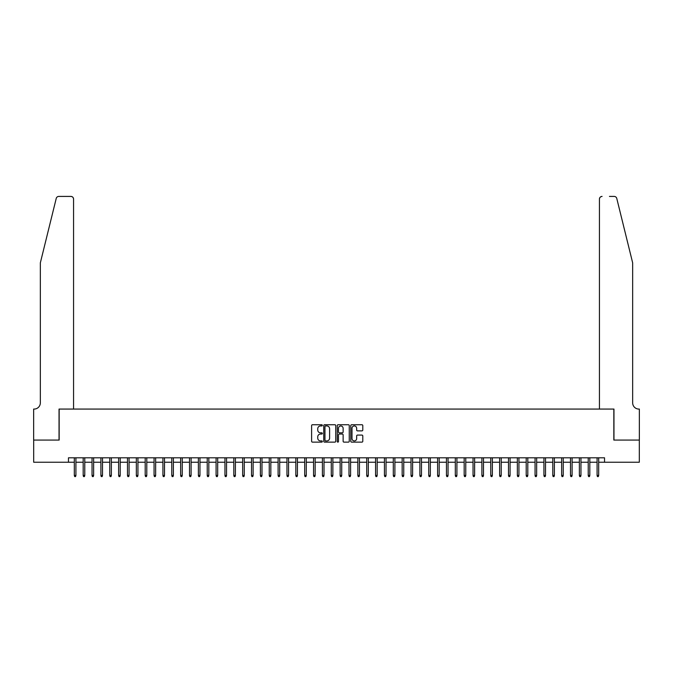 <?xml version="1.0" encoding="UTF-8"?>
<svg xmlns="http://www.w3.org/2000/svg" width="673" height="673" viewBox="0 0 673 673"><rect width="100%" height="100%" fill="white"/><g stroke="black" fill="none" stroke-linecap="round" stroke-linejoin="round"><path stroke-width="1.01" d="M322.325 425.344A0.606 0.606 0 0 0 321.711 424.739L312.474 424.739A0.866 0.866 0 0 0 311.607 425.605L311.607 441.261A0.866 0.866 0 0 0 312.474 442.127L321.711 442.127A0.606 0.606 0 0 0 322.325 441.522A0.606 0.606 0 0 0 321.711 440.916L320.516 440.916A2.785 2.785 0 0 1 317.74 438.131L317.74 436.827A2.785 2.785 0 0 1 320.516 434.043L321.711 434.043A0.606 0.606 0 0 0 322.325 433.437A0.606 0.606 0 0 0 321.711 432.823L320.516 432.823A2.785 2.785 0 0 1 317.74 430.039L317.74 428.735A2.785 2.785 0 0 1 320.516 425.95L321.711 425.95A0.606 0.606 0 0 0 322.325 425.344M361.914 430.871A0.866 0.866 0 0 0 362.789 429.997L362.789 425.605A0.866 0.866 0 0 0 361.914 424.739L351.651 424.739A0.866 0.866 0 0 0 350.784 425.605L350.784 441.261A0.866 0.866 0 0 0 351.651 442.127L361.914 442.127A0.866 0.866 0 0 0 362.789 441.261L362.789 435.953A0.866 0.866 0 0 0 361.914 435.086L357.523 435.086A0.866 0.866 0 0 0 356.656 435.953L356.656 438.586A2.33 2.33 0 0 1 354.326 440.916A2.33 2.33 0 0 1 352.004 438.586L352.004 428.28A2.33 2.33 0 0 1 354.326 425.95A2.33 2.33 0 0 1 356.656 428.28L356.656 429.997A0.866 0.866 0 0 0 357.523 430.871L361.914 430.871M68.469 462.233L33.692 462.233L33.692 440.075L59.165 440.075L59.165 409.066L613.835 409.066L613.835 440.075L639.308 440.075L639.308 462.233L604.531 462.233L604.531 457.8L68.469 457.8L68.469 462.233L74.316 462.233M335.743 425.605A0.866 0.866 0 0 0 334.868 424.739L324.605 424.739A0.866 0.866 0 0 0 323.738 425.605L323.738 441.261A0.866 0.866 0 0 0 324.605 442.127L334.868 442.127A0.866 0.866 0 0 0 335.743 441.261L335.743 425.605M338.132 424.739L348.395 424.739A0.866 0.866 0 0 1 349.262 425.605L349.262 441.261A0.866 0.866 0 0 1 348.395 442.127L344.004 442.127A0.866 0.866 0 0 1 343.129 441.261L343.129 434.909A0.866 0.866 0 0 0 342.263 434.043L339.352 434.043A0.866 0.866 0 0 0 338.477 434.909L338.477 441.522A0.606 0.606 0 0 1 337.871 442.127A0.606 0.606 0 0 1 337.257 441.522L337.257 425.605A0.866 0.866 0 0 1 338.132 424.739M75.914 462.233L83.183 462.233M84.773 462.233L92.041 462.233M93.631 462.233L100.9 462.233M102.498 462.233L109.758 462.233M111.356 462.233L118.625 462.233M120.215 462.233L127.483 462.233M129.073 462.233L136.341 462.233M137.94 462.233L145.2 462.233M146.798 462.233L154.067 462.233M155.656 462.233L162.925 462.233M164.515 462.233L171.783 462.233M173.382 462.233L180.642 462.233M182.24 462.233L189.508 462.233M191.098 462.233L198.367 462.233M199.957 462.233L207.225 462.233M208.823 462.233L216.083 462.233M217.682 462.233L224.95 462.233M226.54 462.233L233.809 462.233M235.399 462.233L242.667 462.233M244.265 462.233L251.525 462.233M253.124 462.233L260.392 462.233M261.982 462.233L269.25 462.233M270.84 462.233L278.109 462.233M279.707 462.233L286.967 462.233M288.566 462.233L295.834 462.233M297.424 462.233L304.692 462.233M306.282 462.233L313.551 462.233M315.149 462.233L322.409 462.233M324.007 462.233L331.276 462.233M332.866 462.233L340.134 462.233M341.724 462.233L348.993 462.233M350.591 462.233L357.851 462.233M359.449 462.233L366.718 462.233M368.308 462.233L375.576 462.233M377.166 462.233L384.434 462.233M386.033 462.233L393.293 462.233M394.891 462.233L402.16 462.233M403.75 462.233L411.018 462.233M412.608 462.233L419.876 462.233M421.475 462.233L428.735 462.233M430.333 462.233L437.601 462.233M439.191 462.233L446.46 462.233M448.05 462.233L455.318 462.233M456.917 462.233L464.177 462.233M465.775 462.233L473.043 462.233M474.633 462.233L481.902 462.233M483.492 462.233L490.76 462.233M492.358 462.233L499.618 462.233M501.217 462.233L508.485 462.233M510.075 462.233L517.344 462.233M518.933 462.233L526.202 462.233M527.8 462.233L535.06 462.233M536.659 462.233L543.927 462.233M545.517 462.233L552.785 462.233M554.375 462.233L561.644 462.233M563.242 462.233L570.502 462.233M572.1 462.233L579.369 462.233M580.959 462.233L588.227 462.233M589.817 462.233L597.086 462.233M598.684 462.233L604.531 462.233M325.564 425.95A0.606 0.606 0 0 0 324.958 426.564L324.958 440.302A0.606 0.606 0 0 0 325.564 440.916L326.826 440.916A2.785 2.785 0 0 0 329.61 438.131L329.61 428.735A2.785 2.785 0 0 0 326.826 425.95L325.564 425.95M343.129 428.322A2.33 2.33 0 0 0 340.807 426.001A2.33 2.33 0 0 0 338.477 428.322L338.477 431.957A0.866 0.866 0 0 0 339.352 432.823L342.263 432.823A0.866 0.866 0 0 0 343.129 431.957L343.129 428.322M74.316 475.432L74.678 476.585L75.561 476.585L75.914 475.432L74.316 475.432L74.316 457.8M75.914 475.432L75.914 457.8M56.229 198.434C56.911 196.979 56.911 196.979 56.229 198.434C56.911 196.979 56.911 196.979 56.229 198.434L40.338 262.874L40.338 402.866A6.2 6.2 0 0 1 34.138 409.066L33.65 409.066L33.65 440.075L59.039 440.075L59.039 409.066L73.567 409.066L73.567 199.073A2.658 2.658 0 0 0 70.909 196.415L58.812 196.415A2.658 2.658 0 0 0 56.229 198.434M63.556 196.415L70.909 196.415C72.507 196.583 73.399 197.475 73.567 199.073L73.567 409.066M40.338 402.866A6.2 6.2 0 0 1 34.138 409.066M627.791 243.113L616.771 198.434L632.662 262.874L632.662 402.866A6.2 6.2 0 0 0 638.862 409.066L639.35 409.066L639.35 440.075L613.961 440.075L613.961 409.066L599.433 409.066L599.433 199.073L599.433 409.066M609.444 196.415L614.188 196.415A2.658 2.658 0 0 1 616.771 198.434M602.091 196.415A2.658 2.658 0 0 0 599.433 199.073C599.601 197.475 600.493 196.583 602.091 196.415M632.662 402.866A6.2 6.2 0 0 0 638.862 409.066M83.183 475.432L83.536 476.585L84.419 476.585L84.773 475.432L83.183 475.432L83.183 457.8M84.773 475.432L84.773 457.8M92.041 475.432L92.394 476.585L93.278 476.585L93.631 475.432L92.041 475.432L92.041 457.8M93.631 475.432L93.631 457.8M100.9 475.432L101.253 476.585L102.145 476.585L102.498 475.432L100.9 475.432L100.9 457.8M102.498 475.432L102.498 457.8M109.758 475.432L110.12 476.585L111.003 476.585L111.356 475.432L109.758 475.432L109.758 457.8M111.356 475.432L111.356 457.8M118.625 475.432L118.978 476.585L119.861 476.585L120.215 475.432L118.625 475.432L118.625 457.8M120.215 475.432L120.215 457.8M127.483 475.432L127.836 476.585L128.72 476.585L129.073 475.432L127.483 475.432L127.483 457.8M129.073 475.432L129.073 457.8M136.341 475.432L136.695 476.585L137.586 476.585L137.94 475.432L136.341 475.432L136.341 457.8M137.94 475.432L137.94 457.8M145.2 475.432L145.561 476.585L146.445 476.585L146.798 475.432L145.2 475.432L145.2 457.8M146.798 475.432L146.798 457.8M154.067 475.432L154.42 476.585L155.303 476.585L155.656 475.432L154.067 475.432L154.067 457.8M155.656 475.432L155.656 457.8M162.925 475.432L163.278 476.585L164.162 476.585L164.515 475.432L162.925 475.432L162.925 457.8M164.515 475.432L164.515 457.8M171.783 475.432L172.137 476.585L173.028 476.585L173.382 475.432L171.783 475.432L171.783 457.8M173.382 475.432L173.382 457.8M180.642 475.432L181.003 476.585L181.887 476.585L182.24 475.432L180.642 475.432L180.642 457.8M182.24 475.432L182.24 457.8M189.508 475.432L189.862 476.585L190.745 476.585L191.098 475.432L189.508 475.432L189.508 457.8M191.098 475.432L191.098 457.8M198.367 475.432L198.72 476.585L199.603 476.585L199.957 475.432L198.367 475.432L198.367 457.8M199.957 475.432L199.957 457.8M207.225 475.432L207.578 476.585L208.47 476.585L208.823 475.432L207.225 475.432L207.225 457.8M208.823 475.432L208.823 457.8M216.083 475.432L216.437 476.585L217.329 476.585L217.682 475.432L216.083 475.432L216.083 457.8M217.682 475.432L217.682 457.8M224.95 475.432L225.304 476.585L226.187 476.585L226.54 475.432L224.95 475.432L224.95 457.8M226.54 475.432L226.54 457.8M233.809 475.432L234.162 476.585L235.045 476.585L235.399 475.432L233.809 475.432L233.809 457.8M235.399 475.432L235.399 457.8M242.667 475.432L243.02 476.585L243.912 476.585L244.265 475.432L242.667 475.432L242.667 457.8M244.265 475.432L244.265 457.8M251.525 475.432L251.879 476.585L252.77 476.585L253.124 475.432L251.525 475.432L251.525 457.8M253.124 475.432L253.124 457.8M260.392 475.432L260.745 476.585L261.629 476.585L261.982 475.432L260.392 475.432L260.392 457.8M261.982 475.432L261.982 457.8M269.25 475.432L269.604 476.585L270.487 476.585L270.84 475.432L269.25 475.432L269.25 457.8M270.84 475.432L270.84 457.8M278.109 475.432L278.462 476.585L279.354 476.585L279.707 475.432L278.109 475.432L278.109 457.8M279.707 475.432L279.707 457.8M286.967 475.432L287.321 476.585L288.212 476.585L288.566 475.432L286.967 475.432L286.967 457.8M288.566 475.432L288.566 457.8M295.834 475.432L296.187 476.585L297.071 476.585L297.424 475.432L295.834 475.432L295.834 457.8M297.424 475.432L297.424 457.8M304.692 475.432L305.046 476.585L305.929 476.585L306.282 475.432L304.692 475.432L304.692 457.8M306.282 475.432L306.282 457.8M313.551 475.432L313.904 476.585L314.796 476.585L315.149 475.432L313.551 475.432L313.551 457.8M315.149 475.432L315.149 457.8M322.409 475.432L322.762 476.585L323.654 476.585L324.007 475.432L322.409 475.432L322.409 457.8M324.007 475.432L324.007 457.8M331.276 475.432L331.629 476.585L332.512 476.585L332.866 475.432L331.276 475.432L331.276 457.8M332.866 475.432L332.866 457.8M340.134 475.432L340.488 476.585L341.371 476.585L341.724 475.432L340.134 475.432L340.134 457.8M341.724 475.432L341.724 457.8M348.993 475.432L349.346 476.585L350.238 476.585L350.591 475.432L348.993 475.432L348.993 457.8M350.591 475.432L350.591 457.8M357.851 475.432L358.204 476.585L359.096 476.585L359.449 475.432L357.851 475.432L357.851 457.8M359.449 475.432L359.449 457.8M366.718 475.432L367.071 476.585L367.954 476.585L368.308 475.432L366.718 475.432L366.718 457.8M368.308 475.432L368.308 457.8M375.576 475.432L375.929 476.585L376.813 476.585L377.166 475.432L375.576 475.432L375.576 457.8M377.166 475.432L377.166 457.8M384.434 475.432L384.788 476.585L385.679 476.585L386.033 475.432L384.434 475.432L384.434 457.8M386.033 475.432L386.033 457.8M393.293 475.432L393.646 476.585L394.538 476.585L394.891 475.432L393.293 475.432L393.293 457.8M394.891 475.432L394.891 457.8M402.16 475.432L402.513 476.585L403.396 476.585L403.75 475.432L402.16 475.432L402.16 457.8M403.75 475.432L403.75 457.8M411.018 475.432L411.371 476.585L412.255 476.585L412.608 475.432L411.018 475.432L411.018 457.8M412.608 475.432L412.608 457.8M419.876 475.432L420.23 476.585L421.121 476.585L421.475 475.432L419.876 475.432L419.876 457.8M421.475 475.432L421.475 457.8M428.735 475.432L429.088 476.585L429.98 476.585L430.333 475.432L428.735 475.432L428.735 457.8M430.333 475.432L430.333 457.8M437.601 475.432L437.955 476.585L438.838 476.585L439.191 475.432L437.601 475.432L437.601 457.8M439.191 475.432L439.191 457.8M446.46 475.432L446.813 476.585L447.696 476.585L448.05 475.432L446.46 475.432L446.46 457.8M448.05 475.432L448.05 457.8M455.318 475.432L455.671 476.585L456.563 476.585L456.917 475.432L455.318 475.432L455.318 457.8M456.917 475.432L456.917 457.8M464.177 475.432L464.53 476.585L465.422 476.585L465.775 475.432L464.177 475.432L464.177 457.8M465.775 475.432L465.775 457.8M473.043 475.432L473.397 476.585L474.28 476.585L474.633 475.432L473.043 475.432L473.043 457.8M474.633 475.432L474.633 457.8M481.902 475.432L482.255 476.585L483.138 476.585L483.492 475.432L481.902 475.432L481.902 457.8M483.492 475.432L483.492 457.8M490.76 475.432L491.113 476.585L491.997 476.585L492.358 475.432L490.76 475.432L490.76 457.8M492.358 475.432L492.358 457.8M499.618 475.432L499.972 476.585L500.863 476.585L501.217 475.432L499.618 475.432L499.618 457.8M501.217 475.432L501.217 457.8M508.485 475.432L508.838 476.585L509.722 476.585L510.075 475.432L508.485 475.432L508.485 457.8M510.075 475.432L510.075 457.8M517.344 475.432L517.697 476.585L518.58 476.585L518.933 475.432L517.344 475.432L517.344 457.8M518.933 475.432L518.933 457.8M526.202 475.432L526.555 476.585L527.439 476.585L527.8 475.432L526.202 475.432L526.202 457.8M527.8 475.432L527.8 457.8M535.06 475.432L535.414 476.585L536.305 476.585L536.659 475.432L535.06 475.432L535.06 457.8M536.659 475.432L536.659 457.8M543.927 475.432L544.28 476.585L545.164 476.585L545.517 475.432L543.927 475.432L543.927 457.8M545.517 475.432L545.517 457.8M552.785 475.432L553.139 476.585L554.022 476.585L554.375 475.432L552.785 475.432L552.785 457.8M554.375 475.432L554.375 457.8M561.644 475.432L561.997 476.585L562.88 476.585L563.242 475.432L561.644 475.432L561.644 457.8M563.242 475.432L563.242 457.8M570.502 475.432L570.855 476.585L571.747 476.585L572.1 475.432L570.502 475.432L570.502 457.8M572.1 475.432L572.1 457.8M579.369 475.432L579.722 476.585L580.606 476.585L580.959 475.432L579.369 475.432L579.369 457.8M580.959 475.432L580.959 457.8M588.227 475.432L588.581 476.585L589.464 476.585L589.817 475.432L588.227 475.432L588.227 457.8M589.817 475.432L589.817 457.8M597.086 475.432L597.439 476.585L598.322 476.585L598.684 475.432L597.086 475.432L597.086 457.8M598.684 475.432L598.684 457.8"/></g></svg>
